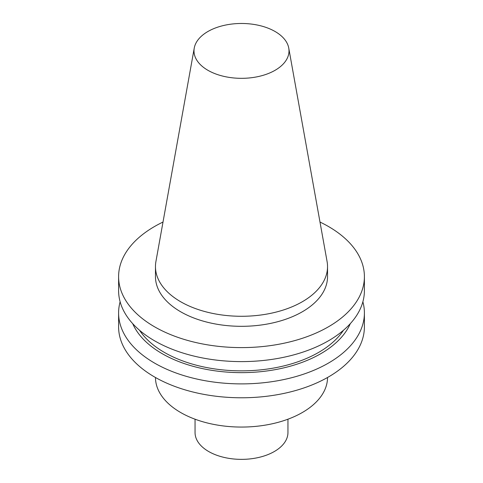 <?xml version="1.0" encoding="UTF-8"?>
<svg xmlns="http://www.w3.org/2000/svg" width="483" height="483" viewBox="0 0 483 483"><rect width="100%" height="100%" fill="white"/><g stroke="black" fill="none" stroke-linecap="round" stroke-linejoin="round"><path stroke-width="0.72" d="M195.047 419.202L195.047 432.545A46.453 26.819 0 0 0 208.656 451.508A46.453 26.819 0 0 0 259.274 457.323A46.453 26.819 0 0 0 287.953 432.545L287.953 419.202M194.251 48.071L155.924 261.49A86.034 49.671 0 0 0 155.466 266.616L155.466 276.65A86.034 49.671 0 0 0 180.666 311.77A86.034 49.671 0 0 0 274.422 322.535A86.034 49.671 0 0 0 327.534 276.65L327.534 266.616A86.034 49.671 0 0 0 327.076 261.49L288.749 48.071A47.503 27.428 0 0 0 275.093 31.51A47.503 27.428 0 0 0 225.609 25.056A47.503 27.428 0 0 0 194.251 48.071A47.503 27.428 0 0 0 207.907 70.295A47.503 27.428 0 0 0 261.919 75.662A47.503 27.428 0 0 0 288.749 48.071M155.466 266.616A86.034 49.671 0 0 0 180.666 301.736A86.034 49.671 0 0 0 274.422 312.501A86.034 49.671 0 0 0 327.534 266.616M163.012 222.047A122.899 70.959 0 0 0 118.601 276.65L118.601 290.651A122.899 70.959 0 0 0 154.596 340.823A122.899 70.959 0 0 0 288.532 356.206A122.899 70.959 0 0 0 364.399 290.651L364.399 276.65A122.899 70.959 0 0 0 328.404 226.473A122.899 70.959 0 0 0 319.988 222.047M118.601 276.65A122.899 70.959 0 0 0 154.596 326.822A122.899 70.959 0 0 0 288.532 342.205A122.899 70.959 0 0 0 364.399 276.65M139.557 330.281A109.086 62.977 0 0 0 164.365 352.409A109.086 62.977 0 0 0 343.443 330.281M132.704 323.658A112.177 64.764 0 0 0 162.179 353.671A112.177 64.764 0 0 0 271.38 370.304A112.177 64.764 0 0 0 350.296 323.658M120.122 301.79A122.899 70.959 0 0 0 118.601 312.93A122.899 70.959 0 0 0 154.596 363.107A122.899 70.959 0 0 0 288.532 378.491A122.899 70.959 0 0 0 364.399 312.93A122.899 70.959 0 0 0 362.878 301.79M118.601 312.93L118.601 326.822A122.899 70.959 0 0 0 154.596 377A122.899 70.959 0 0 0 288.532 392.377A122.899 70.959 0 0 0 364.399 326.822L364.399 312.93M155.466 377.495A86.034 49.671 0 0 0 180.666 412.518A86.034 49.671 0 0 0 274.338 423.301A86.034 49.671 0 0 0 327.534 377.495"/></g></svg>
